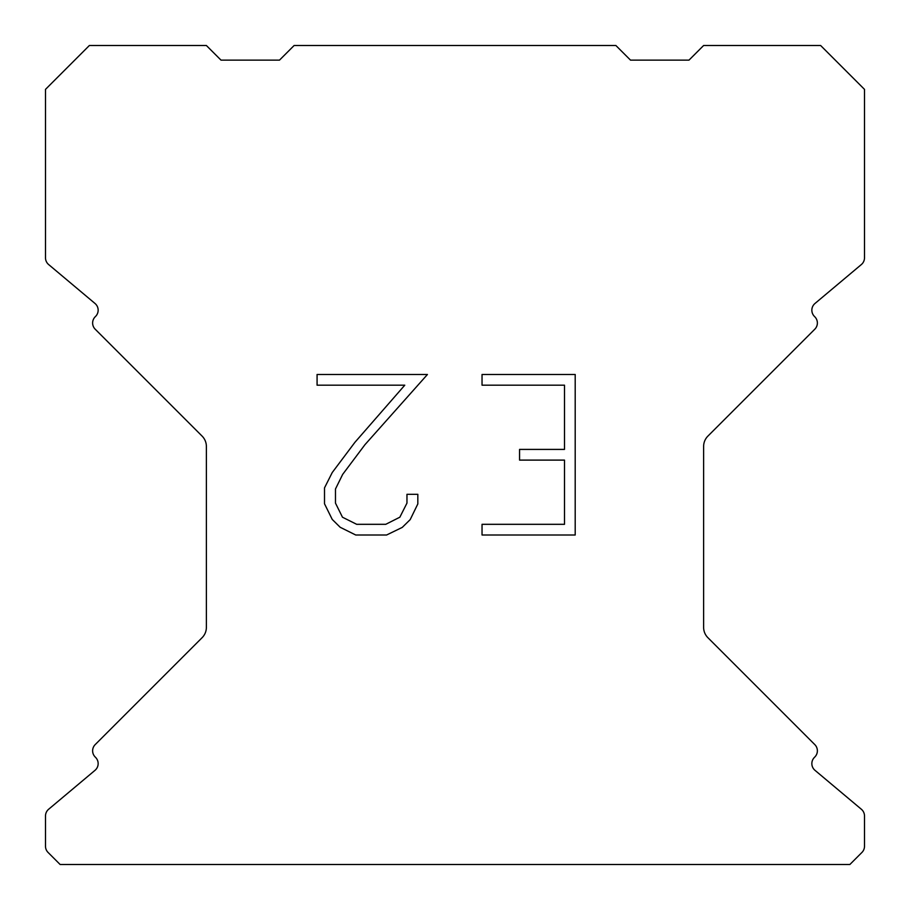 <?xml version="1.0" encoding="UTF-8"?>
<svg xmlns="http://www.w3.org/2000/svg" width="910" height="910" viewBox="0 0 910 910"><rect width="100%" height="100%" fill="white"/><g stroke="black" fill="none" stroke-linecap="round" stroke-linejoin="round"><path stroke-width="1.36" d="M564.496 524.319L564.496 460.107L519.564 460.107L519.564 449.403L564.496 449.403L564.496 385.192L482.038 385.192L482.038 374.488L575.2 374.488L575.2 535.012L482.038 535.012L482.038 524.319L564.496 524.319M417.826 494.312L417.826 503.935L410.194 519.61L402.254 527.402L386.579 535.012L355.753 535.012L340.181 527.277L332.241 519.439L324.506 503.776L324.506 487.885L332.241 472.529L354.911 442.328L404.768 385.192L317.078 385.192L317.078 374.488L427.438 374.488L364.944 444.694L342.683 474.372L335.471 489.011L335.471 503.105L342.478 517.221L356.686 524.319L385.749 524.319L399.854 517.198L406.963 503.105L406.963 494.312L417.826 494.312M615.877 45.5L294.123 45.5L279.495 60.128L221.005 60.128L206.377 45.5L89.373 45.5L45.5 89.373L45.5 257.826A8.77 8.77 0 0 0 48.639 264.548L95.015 303.474A8.77 8.77 0 0 1 95.584 316.396L95.197 316.794A8.77 8.77 0 0 0 95.197 329.204L202.088 436.095A14.628 14.628 0 0 1 206.377 446.435L206.377 627.365A14.628 14.628 0 0 1 202.088 637.705L95.197 744.596A8.77 8.77 0 0 0 95.197 757.006L95.584 757.404A8.77 8.77 0 0 1 95.015 770.326L48.639 809.252A8.77 8.77 0 0 0 45.5 815.974L45.5 846.243A8.77 8.77 0 0 0 48.071 852.442L60.128 864.5L849.872 864.5L861.929 852.442A8.77 8.77 0 0 0 864.5 846.243L864.5 815.974A8.77 8.77 0 0 0 861.361 809.252L814.985 770.326A8.77 8.77 0 0 1 814.416 757.404L814.803 757.006A8.77 8.77 0 0 0 814.803 744.596L707.912 637.705A14.628 14.628 0 0 1 703.623 627.365L703.623 446.435A14.628 14.628 0 0 1 707.912 436.095L814.803 329.204A8.77 8.77 0 0 0 814.803 316.794L814.416 316.396A8.77 8.77 0 0 1 814.985 303.474L861.361 264.548A8.77 8.77 0 0 0 864.5 257.826L864.5 89.373L820.627 45.5L703.623 45.5L688.995 60.128L630.505 60.128L615.877 45.5"/></g></svg>
